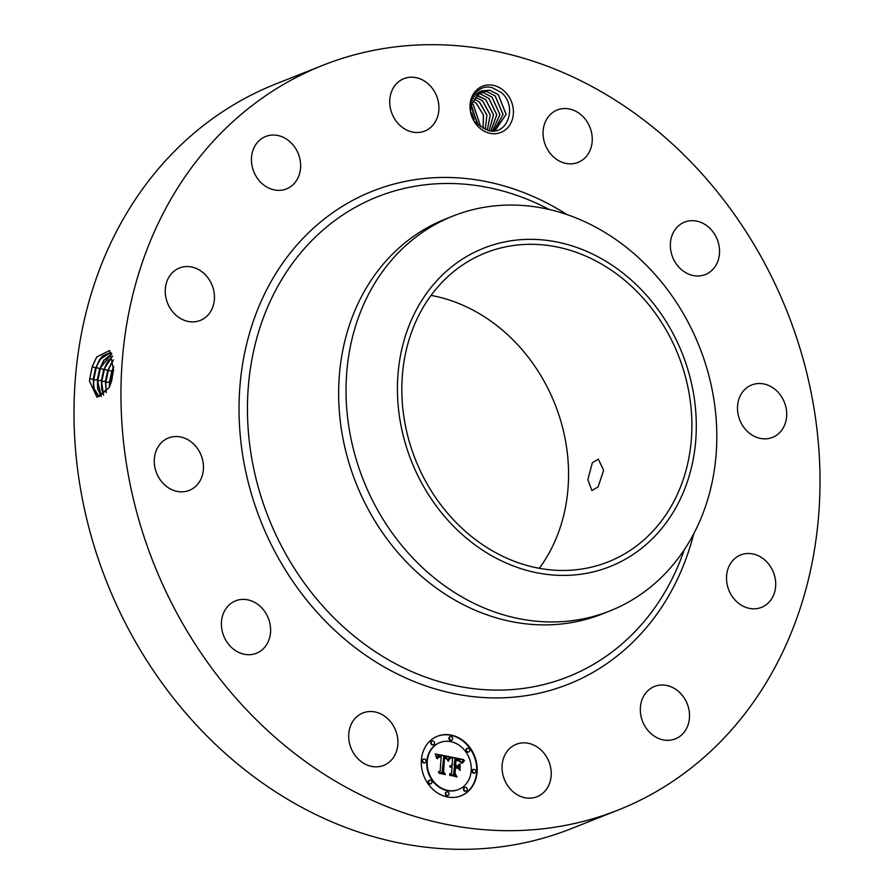<?xml version="1.0" encoding="UTF-8"?>
<svg xmlns="http://www.w3.org/2000/svg" width="894" height="894" viewBox="0 0 894 894"><rect width="100%" height="100%" fill="white"/><g stroke="black" fill="none" stroke-linecap="round" stroke-linejoin="round"><path stroke-width="1.34" d="M618.201 810.031L571.244 828.66A400.579 340.815 -111.6 0 1 160.216 680.479A400.579 340.815 -111.6 0 1 129.529 208.492A400.579 340.815 -111.6 0 1 275.799 83.969L322.756 65.34A400.579 340.815 -111.6 0 1 733.784 213.521A400.579 340.815 -111.6 0 1 764.471 685.508A400.579 340.815 -111.6 0 1 618.201 810.031A400.579 340.815 -111.6 0 1 207.173 661.851A400.579 340.815 -111.6 0 1 176.487 189.863A400.579 340.815 -111.6 0 1 322.756 65.34M431.053 295.4A166.228 141.431 -111.6 0 1 545.519 559.152A166.228 141.431 -111.6 0 1 539.328 568.293M89.623 379.19L89.501 381.034L97.01 397.26L109.258 387.448L111.672 380.833L113.504 369.725L109.638 350.504L96.708 356.974L92.25 366.574L89.635 379.224L92.317 366.518L96.764 356.896M503.456 90.395A24.876 21.165 -111.6 0 1 509.971 124.724A24.876 21.165 -111.6 0 1 479.966 128.278A24.876 21.165 -111.6 0 1 473.451 93.948A24.876 21.165 -111.6 0 1 503.456 90.395M386.61 717.703A28.206 23.993 -111.6 0 1 397.852 744.087A28.206 23.993 -111.6 0 1 383.705 765.387A28.206 23.993 -111.6 0 1 359.991 760.649A28.206 23.993 -111.6 0 1 348.749 734.265A28.206 23.993 -111.6 0 1 362.908 712.954A28.206 23.993 -111.6 0 1 386.61 717.703M224.137 636.919A28.206 23.993 -111.6 0 1 235.614 600.835A28.206 23.993 -111.6 0 1 267.887 617.173A28.206 23.993 -111.6 0 1 256.41 653.257A28.206 23.993 -111.6 0 1 224.137 636.919M154.282 459.807A28.206 23.993 -111.6 0 1 168.463 437.971A28.206 23.993 -111.6 0 1 203.441 468.557A28.206 23.993 -111.6 0 1 189.26 490.393A28.206 23.993 -111.6 0 1 154.282 459.807M169.156 276.771A28.206 23.993 -111.6 0 1 179.448 268.01A28.206 23.993 -111.6 0 1 208.391 278.436A28.206 23.993 -111.6 0 1 210.548 311.671A28.206 23.993 -111.6 0 1 200.256 320.432A28.206 23.993 -111.6 0 1 171.313 310.006A28.206 23.993 -111.6 0 1 169.156 276.771M264.769 136.849A28.206 23.993 -111.6 0 1 265.641 136.48A28.206 23.993 -111.6 0 1 298.127 153.332A28.206 23.993 -111.6 0 1 287.309 188.545A28.206 23.993 -111.6 0 1 286.438 188.913A28.206 23.993 -111.6 0 1 253.941 172.061A28.206 23.993 -111.6 0 1 264.769 136.849M415.498 77.543A28.206 23.993 -111.6 0 1 438.473 102.553A28.206 23.993 -111.6 0 1 424.717 131.072A28.206 23.993 -111.6 0 1 413.14 132.178A28.206 23.993 -111.6 0 1 390.175 107.157A28.206 23.993 -111.6 0 1 403.92 78.638A28.206 23.993 -111.6 0 1 415.498 77.543M580.966 114.723A28.206 23.993 -111.6 0 1 592.208 141.107A28.206 23.993 -111.6 0 1 578.049 162.406A28.206 23.993 -111.6 0 1 554.347 157.668A28.206 23.993 -111.6 0 1 543.105 131.284A28.206 23.993 -111.6 0 1 557.253 109.984A28.206 23.993 -111.6 0 1 580.966 114.723M716.82 238.452A28.206 23.993 -111.6 0 1 705.344 274.536A28.206 23.993 -111.6 0 1 673.07 258.198A28.206 23.993 -111.6 0 1 684.547 222.114A28.206 23.993 -111.6 0 1 716.82 238.452M786.675 415.565A28.206 23.993 -111.6 0 1 772.494 437.401A28.206 23.993 -111.6 0 1 737.516 406.815A28.206 23.993 -111.6 0 1 751.698 384.968A28.206 23.993 -111.6 0 1 786.675 415.565M771.801 598.6A28.206 23.993 -111.6 0 1 761.509 607.361A28.206 23.993 -111.6 0 1 732.566 596.935A28.206 23.993 -111.6 0 1 730.409 563.701A28.206 23.993 -111.6 0 1 740.701 554.939A28.206 23.993 -111.6 0 1 769.645 565.366A28.206 23.993 -111.6 0 1 771.801 598.6M676.188 738.522A28.206 23.993 -111.6 0 1 675.316 738.891A28.206 23.993 -111.6 0 1 642.831 722.039A28.206 23.993 -111.6 0 1 653.648 686.827A28.206 23.993 -111.6 0 1 654.52 686.458A28.206 23.993 -111.6 0 1 687.017 703.31A28.206 23.993 -111.6 0 1 676.188 738.522M525.46 797.828A28.206 23.993 -111.6 0 1 502.495 772.818A28.206 23.993 -111.6 0 1 516.24 744.3A28.206 23.993 -111.6 0 1 527.818 743.193A28.206 23.993 -111.6 0 1 550.782 768.214A28.206 23.993 -111.6 0 1 537.037 796.722A28.206 23.993 -111.6 0 1 525.46 797.828M477.139 771.734A32.05 27.267 -111.6 0 1 461.058 795.816A32.05 27.267 -111.6 0 1 421.353 760.325A32.05 27.267 -111.6 0 1 437.423 736.243A32.05 27.267 -111.6 0 1 477.139 771.734M668.857 510.217A166.228 141.431 -111.6 0 1 608.166 561.89A166.228 141.431 -111.6 0 1 437.602 500.394A166.228 141.431 -111.6 0 1 424.873 304.541A166.228 141.431 -111.6 0 1 485.565 252.868A166.228 141.431 -111.6 0 1 656.118 314.364A166.228 141.431 -111.6 0 1 668.857 510.217M592.353 462.779L587.85 479.653L591.917 490.527L598.097 486.928L603.629 470.255L598.332 459.136L592.353 462.779M89.501 381.034L89.635 379.224L93.267 378.9L94.239 391.114L99.122 396.567L109.28 387.393M478.983 125.272L488.526 130.569C507.837 135.899 517.671 105.816 501.299 92.54L492.214 87.668C475.195 82.93 463.561 106.095 474.926 122.109L477.105 123.271A21.031 17.891 -111.6 0 0 478.983 125.272M460.823 795.906A32.05 27.267 68.4 0 0 476.67 771.913A32.05 27.267 68.4 0 0 437.188 736.343M682.804 354.896A171.268 145.722 -111.6 0 1 608.948 566.997A171.268 145.722 -111.6 0 1 410.916 459.862A171.268 145.722 -111.6 0 1 484.772 247.761A171.268 145.722 -111.6 0 1 682.804 354.896M110.241 352.672L99.558 359.746L95.714 367.982L93.356 378.911L93.546 387.873L99.167 396.578M111.594 353.208L110.197 352.661L102.274 356.058L95.613 367.959L93.267 378.9M93.747 388.968L93.691 380.006L96.351 367.367L100.184 358.796M481.073 90.931L489.979 90.328L498.226 94.686L506.093 114.398L495.019 130.647M494.337 130.904L506.16 114.376L498.293 94.652L489.811 90.249L481.117 90.92L471.227 104.81L477.105 123.271M609.775 610.993L602.377 613.932A212.47 180.767 -111.6 0 1 384.375 535.338A212.47 180.767 -111.6 0 1 368.093 284.996A212.47 180.767 -111.6 0 1 445.67 218.952L453.068 216.013A212.47 180.767 -111.6 0 1 700.069 348.403A212.47 180.767 -111.6 0 1 687.352 544.949A212.47 180.767 -111.6 0 1 609.775 610.993A212.47 180.767 -111.6 0 1 362.785 478.614A212.47 180.767 -111.6 0 1 375.491 282.057A212.47 180.767 -111.6 0 1 453.068 216.013M439.703 742.657A25.244 21.478 68.4 0 0 439.468 742.746A25.244 21.478 68.4 0 0 426.796 761.722A25.244 21.478 68.4 0 0 458.086 789.681A25.244 21.478 68.4 0 0 458.32 789.592M450.095 736.701A1.944 1.654 68.4 0 0 448.877 738.232A1.944 1.654 68.4 0 0 451.504 740.266M473.239 769.432A1.944 1.654 68.4 0 0 472.021 770.963A1.944 1.654 68.4 0 0 474.658 773.008M467.193 748.401A1.944 1.654 68.4 0 0 465.975 749.932A1.944 1.654 68.4 0 0 468.612 751.966M446.519 791.983A1.944 1.654 68.4 0 0 445.301 793.514A1.944 1.654 68.4 0 0 447.928 795.548M464.668 787.491A1.944 1.654 68.4 0 0 463.45 789.022A1.944 1.654 68.4 0 0 466.087 791.056M423.365 759.241A1.944 1.654 68.4 0 0 422.147 760.772A1.944 1.654 68.4 0 0 424.784 762.817M431.936 741.193A1.944 1.654 68.4 0 0 430.718 742.724A1.944 1.654 68.4 0 0 433.355 744.758M429.411 780.283A1.944 1.654 68.4 0 0 428.192 781.814A1.944 1.654 68.4 0 0 430.819 783.848M111.772 353.577L99.659 368.82L97.323 379.682L101.234 396.422M427.265 761.543A25.244 21.478 68.4 0 0 458.555 789.503A25.244 21.478 68.4 0 0 471.216 770.527A25.244 21.478 68.4 0 0 439.937 742.556A25.244 21.478 68.4 0 0 427.265 761.543M449.347 738.042A1.944 1.654 68.4 0 0 452.722 738.735A1.944 1.654 68.4 0 0 449.347 738.042M472.49 770.784A1.944 1.654 68.4 0 0 475.865 771.477A1.944 1.654 68.4 0 0 472.49 770.784M466.444 749.742A1.944 1.654 68.4 0 0 469.831 750.435A1.944 1.654 68.4 0 0 466.444 749.742M445.771 793.324A1.944 1.654 68.4 0 0 449.146 794.017A1.944 1.654 68.4 0 0 445.771 793.324M463.919 788.832A1.944 1.654 68.4 0 0 467.305 789.525A1.944 1.654 68.4 0 0 463.919 788.832M426.002 761.275A1.944 1.654 68.4 0 0 422.616 760.593A1.944 1.654 68.4 0 0 426.002 761.275M434.573 743.227A1.944 1.654 68.4 0 0 431.187 742.534A1.944 1.654 68.4 0 0 434.573 743.227M432.037 782.317A1.944 1.654 68.4 0 0 428.662 781.624A1.944 1.654 68.4 0 0 432.037 782.317M111.784 353.611L103.57 360.651L99.748 368.831L97.412 379.693L97.602 388.611L101.279 396.4M486.682 91.49L479.586 91.635L486.85 91.568L495.097 95.926L503.02 114.499L493.857 130.949L503.087 114.488L495.164 95.893L486.682 91.49M449.749 756.961L447.816 760.515L446.508 757.665L443.726 756.76L442.631 771.377L443.983 773.142L438.406 772.014L440.217 770.773L441.088 757.33L438.798 757.129L437.378 758.76L438.351 756.916L440.977 756.95L441.155 756.324L437.814 756.134L436.741 758.481L435.244 753.933L449.85 756.782L447.615 760.045M450.375 758.011L448.24 761.196M446.989 759.062L444.497 758.034L443.603 771.623L445.38 774.562L439.155 773.288L444.731 774.059L443.234 771.656L444.139 757.576L446.989 759.062M463.628 759.598L461.36 763.241L459.583 760.269L454.979 758.972L454.577 765.298L455.314 765.443L455.683 759.866L459.326 760.783L460.667 762.28L459.114 761.006L455.962 760.291L455.627 765.51L457.46 765.879L459.561 764.001L459.192 769.656L457.292 766.996L454.498 766.426L454.063 773.232L455.504 775.31L449.526 774.092L451.626 772.74L451.995 766.929L450.095 767.041L452.062 765.923L449.604 766.214L452.14 764.795L452.509 759.095L450.978 757.017L463.628 759.598L461.192 762.772M464.131 760.995L462.5 763.219M460.041 770.494L460.119 764.381L460.041 770.494M455.482 767.778L455.102 773.556L457.057 776.942L449.716 775.076L456.398 776.439L454.789 773.656L455.191 767.354L457.974 768.292L455.158 767.901M97.804 389.706L97.748 380.799L100.396 368.227L104.196 359.712M449.85 756.782L449.28 757.14M435.356 754.234L449.38 756.972M437.155 756.872L436.585 757.274M437.267 756.682L436.685 757.062M437.389 756.514L436.797 756.872M437.524 756.369L436.92 756.704M437.658 756.246L437.043 756.559M437.814 756.134L437.188 756.425M437.993 756.056L437.345 756.324M440.977 756.95L440.239 756.793M438.295 757.419L437.647 757.833M438.518 757.24L437.825 757.609M438.798 757.129L438.049 757.43M442.631 771.377L443.256 772.997M443.726 756.76L442.161 771.567M450.565 757.788L449.906 758.201M444.731 774.059L439.088 773.187M451.224 757.341L463.159 759.788M450.431 765.946L449.76 766.225M450.934 766.996L450.308 767.253M454.063 773.232L454.811 775.165M454.498 766.426L453.593 773.422M459.08 764.437L458.778 769.075M457.46 765.879L455.627 765.51M455.314 765.443L454.577 765.298M454.979 758.972L454.107 765.476M464.5 760.615L463.662 761.174M455.18 767.633L457.18 768.035M456.398 776.439L449.939 775.4M112.61 355.901L103.704 369.669L101.368 380.464L103.559 395.204M112.633 355.968L107.593 361.567L103.793 369.691L101.469 380.486L101.648 389.337L103.615 395.159M483.721 92.82L491.968 97.167L499.891 114.588L492.527 131.016L499.958 114.588L492.035 97.133L483.553 92.741L478.134 92.529L483.721 92.82M103.793 369.691L108.208 360.628M101.86 390.443L101.793 381.582L104.442 369.088L107.738 370.529L105.425 381.257L106.162 392.578M474.2 119.148L471.775 113.046M474.055 118.902L471.842 113.314M113.415 359.958L107.839 370.541L105.526 381.269L106.23 392.488M481.229 92.451L480.413 93.982L476.748 93.635L480.581 94.06L488.839 98.407L496.718 114.734L490.929 130.949M480.413 93.982L488.906 98.385L496.785 114.723L490.962 130.949M107.839 370.552L112.231 361.545M113.404 359.835L107.738 370.529M105.905 391.181L105.85 382.364L108.476 369.937L111.784 371.39L109.481 382.04L109.325 387.303M478.044 124.333L471.082 106.744M477.977 124.266L471.082 106.833M111.784 371.379L113.694 366.708M113.683 366.942L111.873 371.401L109.571 382.051L109.403 387.113M475.429 94.965L485.699 99.647L493.477 114.845L489.174 130.703M478.1 93.691L477.284 95.222L475.463 94.943M477.284 95.222L485.766 99.625L493.555 114.845L489.219 130.703M111.873 371.401L113.639 367.769M109.716 386.42L112.521 370.798L113.393 371.178M480.771 126.825L473.25 104.587L471.484 103.19M480.726 126.78L473.183 104.62L471.473 103.257M474.233 96.518L482.57 100.888L490.191 114.935L487.286 130.233M474.155 96.463L482.637 100.866L490.258 114.935L487.331 130.245M483.106 128.401L483.375 114.879L476.312 103.38L472.211 100.553M483.151 128.423L483.531 115.181L476.379 103.346L472.233 100.508M473.161 98.362L479.441 102.128L486.884 115.259L485.274 129.496M473.183 98.318L479.508 102.106L486.895 114.957L485.319 129.518M693.688 533.897A265.261 225.679 -111.6 0 1 665.147 601.785A265.261 225.679 -111.6 0 1 345.274 639.646A265.261 225.679 -111.6 0 1 275.81 273.575A265.261 225.679 -111.6 0 1 567.019 214.616M92.25 366.574L95.613 367.959M684.279 549.743L684.245 549.832A258.21 219.678 -111.6 0 1 662.231 596.533A258.21 219.678 -111.6 0 1 350.85 633.377A258.21 219.678 -111.6 0 1 283.242 277.051A258.21 219.678 -111.6 0 1 549.218 209.487L549.296 209.531M93.356 378.911L93.691 380.006L97.323 379.682M95.714 367.982L96.351 367.367L99.659 368.82M99.748 368.831L100.396 368.227L103.693 369.669M97.412 379.693L97.748 380.799L101.368 380.464M101.469 380.486L101.793 381.582L105.425 381.257M105.526 381.269L105.85 382.364L109.481 382.04M109.571 382.051L109.906 383.157L110.99 383.057M484.358 91.199L483.553 92.741"/></g></svg>
